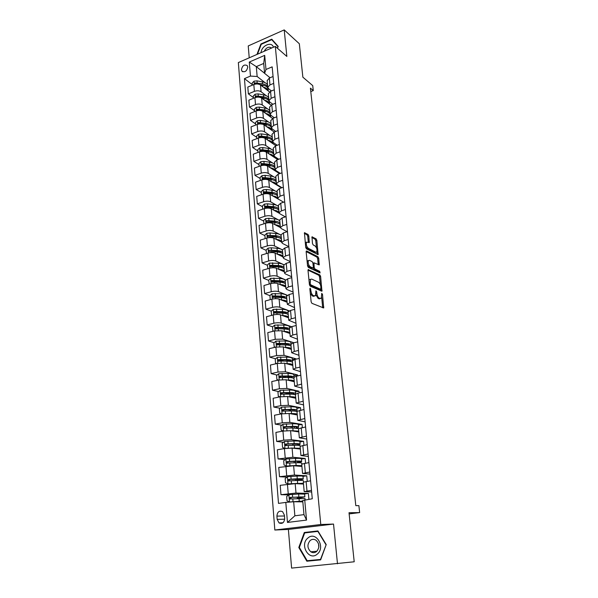 <?xml version="1.0" encoding="UTF-8"?>
<svg xmlns="http://www.w3.org/2000/svg" width="598" height="598" viewBox="0 0 598 598"><rect width="100%" height="100%" fill="white"/><g stroke="black" fill="none" stroke-linecap="round" stroke-linejoin="round"><path stroke-width="0.9" d="M310.213 288.109L309.839 288.767L311.147 301.826L311.917 303.328L323.682 307.963L322.494 294.343L321.731 293.371L321.335 298.32L319.272 298.185C318.031 297.43 317.224 295.846 316.865 293.446L316.693 291.787L315.908 290.8L315.505 295.786L313.374 295.651C312.096 294.874 311.281 293.274 310.915 290.845L310.213 288.109M241.443 69.734L241.966 71.169C244.918 72.567 246.847 71.184 247.751 67.006L247.236 65.593C244.29 64.18 242.354 65.556 241.443 69.734M308.815 235.956L308.067 234.453L304.457 232.749L305.713 247.378L306.475 248.895L318.136 254.681L316.85 240.344L316.118 238.864L311.984 236.86L312.455 243.453L313.195 244.948L315.071 245.942C316.85 247.751 317.389 249.762 316.693 251.967L315.714 252.139L308.276 248.26C306.453 246.443 305.899 244.41 306.602 242.153L309.278 242.594L308.815 235.956L307.723 236.292L306.976 234.79L304.322 233.34M337.489 563.802L333.527 524.065L288.386 529.432L291.6 568.1L354.21 561.784L349.015 512.718L359.652 512.598L358.882 505.639L355.81 505.631L310.414 88.153L313.277 90.582L312.732 85.619L302.865 77.179L299.329 43.744L284.207 29.9L248.237 45.934L249.224 57.819M333.527 524.065L320.782 524.513L275.312 46.405L286.853 56.436L284.207 29.9M308.538 269.511L308.007 270.408L309.435 284.708L310.205 286.21L321.941 291.219L320.618 276.411L319.885 274.945L308.127 269.631M307.559 265.901L306.154 251.818L306.684 250.966L317.986 256.774L318.719 258.246L319.205 264.907L313.943 262.791L314.212 267.545L314.959 269.04L319.683 271.328L320.102 272.92L308.329 267.411L307.559 265.901M284.67 518.421L284.401 515.147L282.585 511.656C279.244 510.356 277.345 511.843 276.904 516.111L277.166 519.37L279.027 522.921C282.361 524.184 284.244 522.682 284.67 518.421M320.782 524.513L274.833 530.015L238.348 62.573L275.312 46.405M304.718 499.808L306.542 520.088L287.466 522.443L285.807 502.395L293.663 501.759L294.866 515.797L303.971 514.639L302.715 500.526L312.276 498.769L272.165 66.856L265.983 69.48L264.585 73.352L263.703 63.455L256.303 66.632L257.147 76.492L265.034 82.681M252.311 84.639L244.447 78.63L278.504 503.396L285.807 502.395M244.447 78.63L250.457 76.081L249.291 62.057L264.705 55.36L265.983 69.48M288.386 529.432L274.833 530.015M310.788 91.569L313.277 90.582M349.135 513.906L359.652 512.598M293.663 501.759L302.827 501.864M264.578 73.27L256.303 66.632L249.291 62.057M253.388 97.586L248.364 93.864L247.811 87.061L253.821 84.542C256.415 83.66 258.635 83.787 260.496 84.938L269.466 91.89M248.364 93.864L254.397 91.367C256.991 90.485 259.226 90.612 261.087 91.748L266.237 95.68M254.479 110.682L249.441 107.057L248.88 100.172L254.927 97.698C257.536 96.824 259.771 96.951 261.632 98.065L270.984 105.099M249.441 107.057L255.51 104.598C258.119 103.731 260.362 103.85 262.238 104.956L267.47 108.829M273.966 117.911L273.936 117.529M255.585 123.936L250.525 120.4L249.957 113.441L256.049 111.004C258.672 110.144 260.915 110.256 262.791 111.348L272.561 118.479M250.525 120.4L256.632 117.985C259.263 117.133 261.52 117.245 263.397 118.314L268.719 122.127M275.23 131.642L275.17 131.029M256.706 137.331L251.623 133.907L251.048 126.866L257.177 124.474C259.816 123.622 262.081 123.726 263.957 124.78L274.22 132.031M251.623 133.907L257.775 131.53C260.422 130.693 262.686 130.79 264.57 131.829L269.99 135.589M276.5 145.546L276.426 144.694M257.835 150.89L252.737 147.571L252.154 140.448L258.329 138.093C260.982 137.256 263.255 137.353 265.146 138.377L275.947 145.748M252.737 147.571L258.927 145.239C261.588 144.41 263.868 144.499 265.766 145.508L271.283 149.201M273.054 150.39L273.465 150.666M277.786 159.606L277.689 158.515M258.979 164.6L253.858 161.393L253.275 154.187L259.487 151.877C262.156 151.055 264.443 151.137 266.342 152.124L277.734 159.629M253.858 161.393L260.093 159.105C262.776 158.291 265.064 158.373 266.97 159.345L272.606 162.985M274.228 164.031L274.699 164.338M260.137 178.481L254.995 175.378L254.404 168.083L260.661 165.818C263.344 165.011 265.647 165.085 267.553 166.042L279.049 173.33L278.967 172.501M254.995 175.378L261.274 173.136C263.972 172.336 266.274 172.403 268.188 173.345L273.959 176.933M275.401 177.83L275.947 178.167M261.311 192.519L256.153 189.536L255.548 182.151L261.842 179.931C264.555 179.138 266.865 179.206 268.771 180.125L280.312 187.152L280.268 186.658M256.153 189.536L262.47 187.338C265.183 186.554 267.5 186.613 269.414 187.51L275.357 191.054M276.575 191.779L277.203 192.16M262.492 206.721L257.312 203.858L256.706 196.391L263.045 194.215C265.774 193.438 268.091 193.49 270.012 194.372L281.576 200.98M257.312 203.858L263.673 201.705C266.409 200.935 268.741 200.988 270.662 201.847L276.822 205.368M277.711 205.876L278.481 206.317M263.696 221.103L258.493 218.352L257.88 210.795L264.264 208.672C267.007 207.91 269.339 207.947 271.268 208.792L279.221 213.239M258.493 218.352L264.899 216.252C267.65 215.497 269.997 215.534 271.926 216.364L278.504 219.952M278.668 220.034L279.774 220.64M264.907 235.649L259.689 233.033L259.069 225.379L265.49 223.301C268.255 222.553 270.602 222.583 272.539 223.39L280.395 227.576M259.689 233.033L266.14 230.978C268.906 230.237 271.268 230.267 273.204 231.052L281.075 235.141M266.132 250.375L260.9 247.886L260.265 240.134L266.738 238.109C269.519 237.376 271.881 237.399 273.824 238.168L281.71 242.16M260.9 247.886L267.388 245.883C270.184 245.165 272.553 245.173 274.497 245.92L282.398 249.815M267.381 265.288L262.118 262.918L261.483 255.077L267.994 253.104C270.797 252.386 273.174 252.393 275.125 253.126L283.041 256.916M262.118 262.918L268.659 260.975C271.47 260.265 273.854 260.272 275.813 260.975L283.848 264.712M268.637 280.372L263.359 278.145L262.716 270.206L269.272 268.285C272.09 267.583 274.482 267.583 276.44 268.27L284.386 271.858M263.359 278.145L269.945 276.246C272.77 275.558 275.17 275.551 277.136 276.216L285.478 279.864M269.915 295.651L264.615 293.551L263.957 285.515L270.565 283.646C273.406 282.974 275.805 282.951 277.778 283.601L285.747 286.98M264.615 293.551L271.245 291.719C274.093 291.047 276.508 291.024 278.474 291.645L287.279 295.248M271.245 311.132L265.886 309.159L265.22 301.018L271.873 299.209C274.736 298.551 277.151 298.522 279.124 299.12L287.13 302.289M265.886 309.159L272.561 307.379C275.431 306.729 277.853 306.692 279.834 307.275L289.26 310.855M272.673 326.829L267.171 324.961L266.499 316.723L273.196 314.967C276.082 314.324 278.511 314.286 280.492 314.84L288.52 317.785M267.171 324.961L273.891 323.241C276.784 322.606 279.221 322.561 281.209 323.092L291.465 326.695M274.116 342.714L268.472 340.965L267.792 332.615L274.542 330.926L281.882 330.761L289.94 333.475M268.472 340.965L275.244 339.305L282.607 339.118L293.947 342.766M275.596 358.8L269.788 357.17L269.1 348.716L275.902 347.087L283.28 346.877L291.368 349.367M269.788 357.17L276.612 355.578L284.02 355.347L296.04 358.845L292.497 359.66M277.098 375.088L271.126 373.593L270.431 365.027L277.278 363.457L284.7 363.21L292.818 365.453M271.126 373.593L278.003 372.053L285.448 371.784L297.512 374.924L293.939 375.701M297.602 375.918L297.512 374.924M278.638 391.57L272.479 390.217L271.776 381.546L278.668 380.044L286.143 379.745L294.283 381.748M272.479 390.217L279.401 388.752L286.898 388.431L299 391.204L295.405 391.952M299.157 392.901L299 391.204M280.215 408.262L273.847 407.066L273.137 398.275L280.081 396.84L287.601 396.504L295.771 398.253M273.847 407.066L280.828 405.661L288.363 405.302L300.51 407.694L296.892 408.412M300.734 410.108L300.51 407.694M281.822 425.163L275.237 424.132L274.512 415.229L281.516 413.861L289.073 413.48L297.281 414.967M275.237 424.132L282.263 422.801L289.851 422.39L302.042 424.401L298.395 425.073M302.326 427.548L302.042 424.401M283.474 442.273L276.642 441.421L275.91 432.399L282.966 431.106L290.576 430.672L298.806 431.898M276.642 441.421L283.729 440.165L291.361 439.709L303.59 441.317L299.912 441.959M303.948 445.218L303.59 441.317M285.171 459.593L278.07 458.943L277.323 449.801L284.431 448.582L292.086 448.104L300.353 449.053M278.07 458.943L292.885 457.253L305.159 458.457L301.459 459.062M305.585 463.136L305.159 458.457M286.913 477.129L279.513 476.703L278.758 467.434L293.625 465.76L301.915 466.433M279.513 476.703L294.433 475.036L306.752 475.814L303.022 476.382M307.252 481.293L306.752 475.814M288.714 494.882L280.978 494.695L280.215 485.307L295.18 483.655L303.5 484.044M280.978 494.695L296.003 493.058L308.359 493.402L304.382 493.963M308.897 499.233L308.359 493.402M311.64 491.99L304.188 491.631L311.491 490.353M309.981 474.109L302.551 473.444L309.786 472.031M308.344 456.468L300.929 455.512L308.112 453.957M306.729 439.059L299.336 437.811L306.453 436.121M305.13 421.874L297.767 420.349L304.823 418.533M303.56 404.913L296.212 403.119L303.208 401.168M302.005 388.169L294.679 386.114L301.616 384.043M300.465 371.635L293.17 369.325L295.786 368.091L300.046 367.135M298.955 355.317L291.675 352.76L294.268 351.445L298.499 350.45M297.453 339.208L290.202 336.397L292.766 335.015L296.974 333.983M295.98 323.294L288.744 320.251L291.286 318.794L295.464 317.725M294.522 307.589L287.309 304.315L289.828 302.782L293.969 301.676M293.08 292.071L286.689 289.387L285.889 288.572L288.386 286.965L292.497 285.829M291.652 276.739L285.283 273.884L284.491 273.024L286.965 271.357L291.047 270.184M290.247 261.603L283.901 258.575L283.108 257.671L285.56 255.944L289.611 254.733M288.864 246.653L282.533 243.461L281.74 242.511L284.17 240.717L288.199 239.477M287.167 231.71L281.187 228.526L280.395 227.539L282.802 225.678L286.793 224.407M285.388 216.865L279.849 213.778L279.057 212.746L281.449 210.825L285.41 209.524M283.661 202.206L278.533 199.201L277.741 198.132L280.111 196.151L284.05 194.821M281.994 187.712L277.233 184.804L276.44 183.698L278.788 181.657L282.697 180.297M280.372 173.398L275.947 170.579L275.155 169.428L277.479 167.343L281.366 165.952M278.795 159.247L274.676 156.527L273.891 155.338L276.194 153.193L280.051 151.78M277.255 145.262L273.421 142.638L272.636 141.412L274.916 139.214L278.75 137.772M275.753 131.44L272.18 128.906L271.395 127.651L273.66 125.401L277.465 123.936M274.288 117.784L270.954 115.339L270.169 114.046L272.411 111.751L276.194 110.256M272.852 104.284L269.743 101.937L268.958 100.606L271.186 98.259L274.938 96.741M271.447 90.941L268.547 88.676L267.762 87.323L269.967 84.923L273.697 83.384M270.072 77.747L264.585 73.352M299.785 498.418L299.748 497.992M291.069 427.099L291.51 426.68M289.97 410.101L287.877 409.712M288.438 393.723L284.73 392.908M286.838 377.525L281.935 376.291M283.729 361.08L279.52 359.899L286.068 360.003C289.2 360.108 290.815 360.557 290.92 361.349L290.867 361.543M280.918 344.822L277.726 343.835M278.347 328.751L276.171 328.01M276.074 312.904L274.721 312.403M274.071 297.288L273.346 297.004M303.336 482.175L310.601 480.792M301.706 464.13L308.912 462.598M300.106 446.325L307.245 444.65M298.522 428.759L305.6 426.942M296.959 411.424L303.978 409.473M295.419 394.314L298.066 393.125L302.379 392.236M293.895 377.435L296.518 376.157L300.801 375.223M292.4 360.766L294.993 359.405L299.239 358.434M290.912 344.313L293.483 342.871L297.699 341.862M289.454 328.078L291.996 326.553L296.182 325.506M288.004 312.036L290.531 310.437L294.687 309.353M286.577 296.204L289.081 294.53L293.207 293.409M285.171 280.574L287.645 278.825L291.742 277.666M283.781 265.138L286.233 263.314L290.299 262.126M282.406 249.889L284.835 247.998L288.871 246.772M281.053 234.835L283.459 232.876L287.466 231.62M279.707 219.959L282.092 217.934L286.076 216.648M278.384 205.264L280.746 203.178L284.7 201.855M277.076 190.747L279.423 188.594L283.347 187.249M275.79 176.41L278.107 174.19L282.002 172.815M274.512 162.237L276.807 159.965L280.679 158.56M273.249 148.237L275.529 145.905L279.371 144.477M272 134.401L274.265 132.016L278.077 130.558M270.767 120.721L273.009 118.284L276.807 116.804M269.556 107.214L271.776 104.717L275.543 103.207M268.353 93.856L270.55 91.307L274.295 89.775M267.156 80.648L269.347 78.054L273.062 76.499M257.147 76.492L250.457 76.081M268.487 88.631L268.061 88.803M294.866 515.797L287.466 522.443M303.971 514.639L306.542 520.088M264.705 55.36L263.703 63.455M326.216 544.584L317.919 530.934L304.3 532.512L298.806 547.506L306.849 561.208L320.633 559.87L326.216 544.584L320.521 559.422L307.163 560.722L299.366 547.447L304.696 532.923L317.889 531.398L325.917 544.621M277.487 48.296L278.197 46.42L271.776 39.169L260.922 43.975L256.953 54.433M318.031 531.121L307.208 532.631M309.629 560.483L309.869 560.879L320.648 559.833M309.869 560.879L306.849 561.208M299.374 547.462L298.806 547.506M307.305 532.362L304.3 532.512M261.296 44.289L260.922 43.975M310.295 293.319L312.246 295.95L313.374 295.651M314.384 296.085L312.246 295.95M315.923 294.799L318.158 298.484L319.272 298.185M320.259 298.611L318.158 298.484M322.718 307.791L321.694 297.587M320.349 284.7L319.519 276.717L318.779 275.252L308 270.109M320.984 291.024L320.834 289.342M310.213 283.773L310.743 284.827L320.737 289.32L320.902 286.958C320.543 284.596 319.751 283.026 318.517 282.241L311.7 279.087L310.497 279.348L310.213 283.773L309.368 284.005M309.495 285.052L310.743 284.827M319.624 289.619L320.737 289.32L319.624 289.619L309.622 285.141M310.489 279.356L309.375 279.662L309.009 280.44M306.146 251.586L316.895 257.088L317.986 256.774M318.256 264.682L317.628 258.56L316.895 257.088M313.12 267.986L313.853 269.354L318.584 271.642L319.683 271.328M319.093 272.606L318.584 271.642M309.525 260.339L308.501 260.534C307.761 262.843 308.321 264.907 310.168 266.708L312.821 267.994L313.33 267.119L312.926 263.15L312.171 261.655L309.525 260.339M308.269 260.601L307.11 261.416M307.454 264.847L309.054 267.029L310.168 266.708M312.866 268.016L311.708 268.315L309.054 267.029M308.321 242.347L307.723 236.292M306.348 242.235L305.272 242.93M305.623 246.496L307.17 248.596L308.276 248.26M315.879 252.207L314.623 252.461L307.17 248.596M316.514 247.878L315.766 240.673L315.034 239.193L311.842 237.451M317.187 254.442L316.903 251.586M304.86 496.789L304.621 494.127L298.611 493.985L288.939 494.71L286.666 496.497L287.033 500.84L289.552 501.969L302.76 501.049M289.552 501.969L302.775 501.274M302.82 501.707L302.169 501.857M299.508 498.037L304.868 496.841L290.157 497.342L289.783 498.956L305.017 498.553L305.13 499.749M298.679 498.485L297.288 498.351L300.652 497.656L300.57 496.803M289.783 498.956L290.77 498.971L291.219 497.357L303.059 497.013L300.652 497.656M303.261 479.043L303.022 476.427C302.947 476.023 300.951 475.903 297.034 476.075L287.421 476.726L285.164 478.52L285.523 482.81L288.027 483.894L303.433 483.289M288.027 483.894L296.885 483.431L301.325 483.939M303.47 483.647L302.446 483.991M298.036 480.463L303.268 479.103C303.186 478.706 301.19 478.602 297.273 478.781L288.632 479.312L288.243 480.904L297.423 480.493C301.347 480.314 303.343 480.411 303.418 480.792L303.53 482.01M296.436 480.545L299.09 480.022L298.993 478.931M288.243 480.904L289.23 480.956L289.694 479.372L301.474 479.275L299.09 480.022M301.676 461.521L301.452 458.958C301.362 458.464 299.374 458.277 295.487 458.404L285.926 458.987L283.691 460.789L284.043 465.02L286.524 466.059L296.1 465.446L301.848 465.678M286.524 466.059L287.182 466.111M293.7 465.767L295.33 465.693C298.566 465.573 300.226 465.7 300.293 466.081L300.084 466.283M301.885 466.119L301.302 466.388M298.469 462.717L301.684 461.596C301.601 461.118 299.613 460.946 295.718 461.08L287.13 461.536L286.726 463.099L295.868 462.77C299.762 462.628 301.751 462.8 301.841 463.271L301.893 463.928M297.064 462.725L297.542 462.628L297.43 461.297M286.726 463.099L287.705 463.181L288.184 461.626L294.949 461.335C298.185 461.222 299.837 461.364 299.904 461.761L297.542 462.628M300.121 444.232L299.897 441.713C299.8 441.137 297.819 440.89 293.947 440.973L284.446 441.481L282.226 443.282L282.577 447.461L285.037 448.455L288.341 448.119M293.102 448.216L293.797 448.194C297.019 448.111 298.664 448.298 298.746 448.747L298.679 448.859M290.927 448.037L300.286 448.298M298.028 445.308L300.129 444.321C300.039 443.753 298.058 443.522 294.179 443.604L285.642 443.985L285.231 445.525L294.328 445.271C298.208 445.181 300.189 445.413 300.278 445.966L300.286 446.093M286.173 445.615L286.689 444.112L293.416 443.888C296.638 443.821 298.282 444.015 298.365 444.486L296.802 445.256M292.25 430.926L292.28 430.926C295.487 430.881 297.131 431.113 297.213 431.636L297.206 431.554M290.553 430.672L298.738 431.143M283.415 431.031L281.135 430.141L280.791 426.015L282.936 424.251L292.437 423.758C296.287 423.728 298.26 424.034 298.357 424.692L298.581 427.166M297.109 428.175L298.589 427.264C298.492 426.621 296.518 426.322 292.669 426.359L284.177 426.666L283.751 428.175L292.811 428.004L298.566 428.602M284.663 428.28L285.224 426.83L291.906 426.673C295.106 426.643 296.75 426.89 296.832 427.428L295.943 428.063M307.798 538.118C299.314 544.83 309.136 561.582 317.321 554.069C325.947 547.192 315.796 530.508 307.798 538.118M310.13 540.555C306.998 544.501 307.23 548.254 310.818 551.805C312.836 553.03 314.78 552.911 316.648 551.453C319.773 547.536 319.571 543.791 316.043 540.233C313.987 538.955 312.021 539.06 310.13 540.555M318.532 543.776L318.801 547.357M273.45 47.22C271.716 41.038 261.49 45.583 261.027 52.654M271.604 48.027C268.861 46.315 266.387 47.399 264.174 51.279M257.491 54.201L261.251 44.312L271.761 39.655L277.973 46.681L277.397 48.214M273.742 41.389L271.761 39.655M291.286 413.876L291.278 413.876C294.029 413.898 295.509 414.167 295.696 414.683L295.689 414.653M289.559 413.562L291.54 413.539C294.537 413.517 296.429 413.741 297.213 414.212M281.77 413.816L279.707 413.039L279.363 408.965L281.553 407.156L290.942 406.775C294.769 406.782 296.735 407.156 296.847 407.888L297.064 410.318M291.204 409.682L289.619 410.49M295.973 411.289L297.071 410.43C296.967 409.705 295.001 409.346 291.166 409.338L282.727 409.578L282.293 411.058L291.308 410.968C294.306 410.953 296.197 411.177 296.982 411.656M283.183 411.17L283.766 409.772L290.419 409.682C293.603 409.682 295.24 409.989 295.33 410.587L294.821 411.103M290.209 397.065C292.549 397.139 293.872 397.423 294.179 397.909M288.468 396.691L290.052 396.683C293.035 396.698 294.919 396.967 295.704 397.491M280.148 396.825L278.294 396.16L277.958 392.139L280.133 390.322L289.469 390.008C293.274 390.053 295.233 390.487 295.345 391.301L295.562 393.686M290.628 392.961L288.184 394.089M294.732 394.628L295.576 393.813C295.464 393.006 293.498 392.587 289.694 392.542L281.299 392.707L280.858 394.164L289.836 394.142C292.811 394.157 294.694 394.433 295.479 394.972M281.718 394.276L282.338 392.931L288.946 392.908C292.116 392.946 293.745 393.297 293.842 393.962L293.566 394.374M289.111 380.478L292.654 381.345M287.317 380.036L288.595 380.044C291.555 380.089 293.431 380.403 294.216 380.993M278.548 380.066L276.904 379.498L276.575 375.529L278.735 373.705L288.012 373.451C291.802 373.548 293.753 374.034 293.872 374.924L294.067 377.069M289.828 376.486L286.988 377.525M294.014 377.114C293.454 376.404 291.525 376.015 288.236 375.955L279.886 376.052L279.438 377.488L288.371 377.54C291.331 377.585 293.207 377.906 293.992 378.497M293.431 378.183L293.924 377.772M280.283 377.607L280.925 376.314L287.496 376.351C290.643 376.426 292.273 376.822 292.37 377.555L292.235 377.854M287.982 364.115L291.136 364.989M286.128 363.599L287.145 363.621C290.097 363.696 291.966 364.055 292.751 364.698M276.971 363.532L275.536 363.046L275.207 359.129L277.352 357.305L286.577 357.111C290.344 357.245 292.287 357.791 292.415 358.755L292.557 360.377M288.864 360.243L286.285 361.132M293.17 369.325L292.392 360.684C291.6 360.033 289.738 359.66 286.793 359.577L278.496 359.615L278.04 361.028L286.928 361.14C289.873 361.222 291.742 361.588 292.527 362.239M292.101 361.954L292.474 361.596M278.974 361.282L279.528 359.899L278.496 359.615M286.846 347.976L289.619 348.828M284.91 347.378L285.724 347.401C288.655 347.505 290.516 347.909 291.301 348.604M275.416 347.206L274.183 346.81L273.854 342.938L275.984 341.107L285.156 340.972C288.901 341.144 290.837 341.75 290.972 342.781L291.077 343.895M287.78 344.224L285.769 344.964M290.942 344.65C290.157 343.932 288.296 343.521 285.373 343.416L277.121 343.379L276.657 344.769L285.508 344.956C288.438 345.061 290.292 345.472 291.084 346.175M277.562 345.024L278.145 343.701L284.648 343.865C287.765 344 289.38 344.493 289.492 345.345L289.477 345.435M285.702 332.047L288.109 332.862M283.676 331.367L284.312 331.389C287.227 331.524 289.081 331.965 289.866 332.72M273.847 331.105L272.845 330.769L272.524 326.957L274.639 325.118L283.758 325.043C287.481 325.252 289.41 325.91 289.552 327.016L289.604 327.629M286.629 328.399L285.111 329.035M272.845 330.769L273.884 331.09M289.514 328.803C288.729 328.04 286.876 327.592 283.968 327.45L275.76 327.353L275.297 328.721L284.102 328.975C287.018 329.109 288.864 329.558 289.656 330.32M276.179 328.982L276.784 327.704L283.25 327.928C286.315 328.093 287.922 328.623 288.072 329.513L288.064 329.401M284.588 316.335L286.606 317.082M282.435 315.557L282.921 315.58C285.822 315.737 287.668 316.222 288.453 317.022M272.277 315.213L271.522 314.937L271.208 311.169L273.308 309.33L282.368 309.308C286.076 309.555 288.004 310.265 288.146 311.438L288.161 311.565M284.319 313.322L285.433 312.784M271.522 314.937L272.367 315.183M288.109 313.165C287.317 312.343 285.478 311.857 282.577 311.685L274.422 311.528L273.951 312.881L282.712 313.188C285.612 313.359 287.451 313.845 288.243 314.653M274.803 313.135L275.439 311.902L281.875 312.186C284.775 312.365 286.375 312.904 286.666 313.793L286.666 313.786M283.43 300.824L285.096 301.482M281.195 299.942L281.546 299.957C284.431 300.151 286.27 300.674 287.062 301.527M270.767 299.516L270.214 299.299L269.907 295.576L271.993 293.738L281.008 293.768C284.312 294.014 286.218 294.665 286.711 295.733M284.214 297.363L283.407 297.819M270.214 299.299L270.872 299.486M286.719 297.714C285.926 296.847 284.095 296.316 281.209 296.115L273.099 295.905L272.621 297.228L281.344 297.602C284.222 297.797 286.061 298.327 286.846 299.187M273.458 297.483L274.116 296.302L280.514 296.638C283.265 296.84 284.85 297.378 285.253 298.26M282.323 285.53L283.579 286.061M279.946 284.521L280.193 284.536C283.063 284.753 284.895 285.313 285.68 286.218M269.294 284.013L268.622 280.178L270.692 278.332L279.655 278.421C282.637 278.661 284.484 279.266 285.201 280.253M282.981 282.136L282.398 282.518M268.928 283.856L269.392 283.983M285.343 282.45C284.551 281.531 282.727 280.963 279.857 280.739L271.791 280.469L271.305 281.778L279.991 282.211C282.854 282.428 284.685 282.996 285.47 283.908M272.127 282.032L272.808 280.896L279.169 281.284C281.785 281.494 283.34 282.039 283.848 282.906M281.299 270.46L282.009 270.782M278.705 269.294L278.855 269.302C281.71 269.549 283.527 270.147 284.319 271.096M267.859 268.696L267.351 264.974L269.406 263.12L278.324 263.262C281.172 263.516 282.989 264.129 283.773 265.101M281.74 267.089L281.329 267.403M283.983 267.373C283.19 266.409 281.374 265.804 278.526 265.549L270.505 265.22L270.012 266.514L278.653 267C281.501 267.246 283.325 267.852 284.11 268.816M270.819 266.768L271.507 265.676L277.838 266.125C280.32 266.342 281.86 266.88 282.443 267.74M277.472 254.247L277.532 254.255C280.372 254.524 282.181 255.159 282.974 256.161M266.461 253.567L266.103 249.949L268.143 248.095L271.305 247.789L277.009 248.29C279.842 248.566 281.651 249.216 282.435 250.233M282.637 252.483C281.852 251.466 280.043 250.824 277.203 250.555L269.227 250.166L268.734 251.437L277.33 251.982C280.17 252.259 281.979 252.894 282.772 253.903M269.227 250.166L276.523 251.145C278.885 251.369 280.387 251.908 281.045 252.745M281.314 237.765C280.529 236.711 278.72 236.031 275.902 235.732L267.964 235.291L267.47 236.546L276.022 237.144L276.224 239.379C279.057 239.686 280.858 240.359 281.643 241.398M265.153 238.609L264.862 235.111L266.895 233.257L270.034 232.951L275.7 233.497C278.526 233.796 280.327 234.483 281.112 235.545M276.022 237.144C278.847 237.443 280.656 238.116 281.441 239.17M267.964 235.291L275.23 236.345L279.655 237.929M275.013 224.713C277.778 225.035 279.55 225.738 280.327 226.821M263.92 223.809L263.636 220.445L265.654 218.591L268.779 218.285L274.422 218.875C277.225 219.204 279.019 219.922 279.804 221.036M280.006 223.226C279.214 222.127 277.42 221.41 274.617 221.088L266.723 220.595L266.222 221.836L274.736 222.486C277.547 222.807 279.341 223.517 280.133 224.616M266.723 220.595L273.944 221.723L278.264 223.286M273.802 210.212C276.515 210.563 278.264 211.296 279.027 212.41M262.701 209.188L262.432 205.959L264.436 204.105L267.538 203.806L273.151 204.441C275.94 204.793 277.726 205.54 278.519 206.691M278.713 208.866C277.921 207.715 276.134 206.968 273.338 206.624L265.49 206.078L264.989 207.297L273.465 208.007C276.254 208.351 278.048 209.091 278.832 210.234M265.49 206.078L266.484 206.631L272.681 207.274L276.889 208.807M272.598 195.882C275.267 196.264 276.979 197.026 277.741 198.17M261.498 194.746L261.236 191.652L263.225 189.79L266.312 189.491L271.896 190.171C274.669 190.545 276.448 191.33 277.24 192.526M277.435 194.664C276.642 193.475 274.863 192.698 272.083 192.324L264.279 191.734L263.77 192.937L272.202 193.692C274.983 194.058 276.769 194.836 277.554 196.024M264.279 191.734L265.265 192.309L271.432 193.005L275.514 194.5M271.402 181.725C274.759 182.278 276.538 183.362 276.747 184.984M260.302 180.476L260.055 177.509L262.036 175.648L265.101 175.349L270.655 176.074C273.413 176.47 275.192 177.285 275.977 178.518M276.171 180.641C275.379 179.407 273.607 178.593 270.842 178.204L263.075 177.561L262.574 178.75L270.961 179.549C273.727 179.946 275.499 180.753 276.291 181.979M263.075 177.561L264.062 178.159L270.191 178.892L274.146 180.349M270.214 167.732C273.51 168.315 275.267 169.436 275.491 171.08M259.128 166.371L258.889 163.531L260.855 161.669L263.905 161.37L269.429 162.133C272.172 162.551 273.944 163.404 274.729 164.682M274.916 166.775C274.131 165.504 272.367 164.659 269.616 164.241L261.894 163.553L261.386 164.727L269.728 165.579C272.479 165.99 274.25 166.827 275.035 168.098M261.894 163.553L262.873 164.173L268.973 164.951L272.793 166.364M269.04 153.91C272.277 154.523 274.011 155.667 274.258 157.341M257.962 152.438L257.738 149.717L259.689 147.856L262.724 147.564L268.218 148.364C270.954 148.805 272.71 149.679 273.495 150.995M273.682 153.066C272.897 151.757 271.133 150.883 268.397 150.449L260.721 149.709L260.212 150.868L268.517 151.765C271.253 152.198 273.017 153.073 273.802 154.374M260.721 149.709L261.7 150.352L267.762 151.174L271.44 152.535M267.874 140.238C271.058 140.881 272.778 142.055 273.032 143.759M256.819 138.669L256.602 136.067L258.538 134.199L261.55 133.907L267.022 134.752C269.743 135.215 271.492 136.12 272.277 137.473M272.464 139.521C271.679 138.175 269.922 137.271 267.201 136.815L259.562 136.03L259.046 137.174L267.313 138.116C270.042 138.572 271.791 139.469 272.583 140.814M259.562 136.03L260.534 136.695L266.566 137.562L270.094 138.856M266.723 126.731C269.848 127.404 271.552 128.6 271.821 130.334M255.682 125.057L255.473 122.575L257.402 120.706L260.399 120.415L265.841 121.297C268.539 121.783 270.289 122.717 271.073 124.107M271.26 126.133C270.468 124.743 268.726 123.816 266.013 123.338L258.418 122.508L257.902 123.637L266.132 124.623C268.838 125.094 270.588 126.029 271.372 127.411M271.642 128.383L271.798 130.177M258.418 122.508L259.382 123.195L265.392 124.1L268.756 125.333M265.579 113.381C268.659 114.076 270.341 115.302 270.625 117.059M254.561 111.602L254.359 109.232L256.273 107.371L259.255 107.079L264.667 107.999C267.358 108.5 269.1 109.464 269.885 110.892M261.206 110.652L264.959 111.288C267.65 111.781 269.384 112.73 270.176 114.151M270.401 114.771L270.61 116.916M270.064 112.887C269.279 111.467 267.538 110.51 264.847 110.01L257.282 109.142L256.766 110.256L260.07 110.466M257.282 109.142L258.246 109.845L264.226 110.794L267.418 111.961M264.451 100.187C267.478 100.905 269.145 102.153 269.444 103.94M253.447 98.304L253.26 96.046L255.167 94.185L258.127 93.893L263.509 94.85C266.192 95.374 267.919 96.36 268.704 97.825M260.676 97.549L263.8 98.102C267.231 98.805 269.055 100.158 269.272 102.146L269.421 103.813M268.883 99.806C268.098 98.349 266.364 97.362 263.688 96.839L256.161 95.934L255.652 97.033L258.149 97.115M256.161 95.934L257.125 96.652L263.068 97.638L266.088 98.737M263.329 87.136C266.319 87.876 267.964 89.154 268.27 90.963M252.356 85.163L252.177 83.01L254.068 81.149L257.005 80.865L262.365 81.851C265.034 82.389 266.76 83.414 267.545 84.909M259.861 84.55L262.649 85.066C266.073 85.798 267.889 87.181 268.106 89.214L268.255 90.851M267.717 86.86C266.932 85.372 265.206 84.355 262.544 83.817L255.054 82.868L254.546 83.959L255.959 84.012M255.054 82.868L256.019 83.608L264.764 85.649M260.496 84.938L261.087 91.748M261.632 98.065L262.238 104.956M262.791 111.348L263.397 118.314M263.957 124.78L264.57 131.829M265.146 138.377L265.766 145.508M266.342 152.124L266.97 159.345M267.553 166.042L268.188 173.345M268.771 180.125L269.414 187.51M270.012 194.372L270.662 201.847M271.268 208.792L271.926 216.364M272.539 223.39L273.204 231.052M273.824 238.168L274.497 245.92M275.125 253.126L275.813 260.975M276.44 268.27L277.136 276.216M277.778 283.601L278.474 291.645M279.124 299.12L279.834 307.275M280.492 314.84L281.209 323.092M281.882 330.761L282.607 339.118M283.28 346.877L284.02 355.347M284.7 363.21L285.448 371.784M286.143 379.745L286.898 388.431M287.601 396.504L288.363 405.302M289.073 413.48L289.851 422.39M290.576 430.672L291.361 439.709M292.086 448.104L292.885 457.253M293.625 465.76L294.433 475.036M295.18 483.655L296.003 493.058M306.116 481.457L306.983 490.995M287.436 484.238L288.229 493.664M285.926 466.291L286.704 475.589M304.464 463.315L305.316 472.719M284.431 448.582L285.209 457.762M302.835 445.413L303.679 454.689M282.966 431.106L283.729 440.165M301.22 427.749L302.057 436.906M281.516 413.861L282.263 422.801M299.635 410.325L300.458 419.355M280.081 396.84L280.828 405.661M298.066 393.125L298.88 402.043M278.668 380.044L279.401 388.752M296.518 376.157L297.318 384.955M277.278 363.457L278.003 372.053M294.993 359.405L295.786 368.091M275.902 347.087L276.612 355.578M293.483 342.871L294.268 351.445M274.542 330.926L275.244 339.305M291.996 326.553L292.766 335.015M273.196 314.967L273.891 323.241M290.531 310.437L291.286 318.794M271.873 299.209L272.561 307.379M289.081 294.53L289.828 302.782M270.565 283.646L271.245 291.719M287.645 278.825L288.386 286.965M269.272 268.285L269.945 276.246M286.233 263.314L286.965 271.357M267.994 253.104L268.659 260.975M284.835 247.998L285.56 255.944M266.738 238.109L267.388 245.883M283.459 232.876L284.17 240.717M265.49 223.301L266.14 230.978M282.092 217.934L282.802 225.678M264.264 208.672L264.899 216.252M280.746 203.178L281.449 210.825M263.045 194.215L263.673 201.705M279.423 188.594L280.111 196.151M261.842 179.931L262.47 187.338M278.107 174.19L278.788 181.657M260.661 165.818L261.274 173.136M276.807 159.965L277.479 167.343M259.487 151.877L260.093 159.105M275.529 145.905L276.194 153.193M258.329 138.093L258.927 145.239M274.265 132.016L274.916 139.214M257.177 124.474L257.775 131.53M273.009 118.284L273.66 125.401M256.049 111.004L256.632 117.985M271.776 104.717L272.411 111.751M254.927 97.698L255.51 104.598M270.55 91.307L271.186 98.259M253.821 84.542L254.397 91.367M269.347 78.054L269.967 84.923M284.685 519.199L277.166 519.37M284.476 515.992L276.904 516.111M310.07 291.069L310.915 290.845M313.21 296.361L314.331 296.062M315.871 292.003L316.693 291.787M316.013 293.67L316.865 293.446M319.093 298.888L320.214 298.589M321.694 294.56L322.494 294.343M322.711 307.387L323.832 307.095M309.906 289.395L310.751 289.163M318.779 275.252L319.885 274.945M319.519 276.717L320.618 276.411M320.976 290.68L322.083 290.381M309.188 282.249L310.033 282.017M306.251 251.093L306.684 250.966M317.628 258.56L318.719 258.246M318.241 264.428L319.332 264.114M312.993 263.823L313.808 263.591M313.255 267.822L314.212 267.545M313.853 269.354L314.959 269.04M311.708 268.315L312.821 267.994M308.314 242.16L309.413 241.824M314.623 252.461L315.714 252.139M311.932 236.935L312.358 236.801M315.034 239.193L316.118 238.864M315.766 240.673L316.85 240.344M317.179 254.225L318.271 253.903M304.412 232.824L304.853 232.689M306.976 234.79L308.067 234.453M288.879 494.755L289.484 501.939M299.007 498.463L299.247 501.214M301.018 501.842L300.966 501.274M298.985 501.819L298.948 501.371M298.649 497.992L298.551 496.893M298.611 493.985L298.851 496.729M292.803 498.859L293.035 501.617M292.415 494.359L292.654 497.117M291.219 497.357L290.157 497.342M287.361 476.77L287.959 483.864M297.423 480.493L297.662 483.214M299.426 483.857L299.381 483.341M297.109 480.403L296.982 478.983M297.034 476.075L297.273 478.781M291.256 480.822L291.488 483.55M290.875 476.389L291.106 479.103M289.694 479.372L288.632 479.312M285.866 459.032L286.457 466.029M295.868 462.77L296.1 465.446M297.856 466.104L297.811 465.648M295.562 462.777L295.427 461.32M295.487 458.404L295.718 461.08M289.731 463.024L289.963 465.715M289.357 458.651L289.589 461.327M288.184 461.626L287.13 461.536M284.394 441.526L284.977 448.433M294.328 445.271L294.56 447.917M296.302 448.59L296.264 448.186M294.022 445.286L293.902 443.88M296.01 445.248L295.883 443.895M293.947 440.973L294.179 443.604M288.229 445.465L288.453 448.111M287.855 441.145L288.087 443.791M286.689 444.112L285.642 443.985M282.936 424.251L283.504 431.016M292.811 428.004L293.042 430.62M292.504 428.011L292.385 426.666M294.478 428.004L294.366 426.718M292.437 423.758L292.669 426.359M286.741 428.131L286.958 430.635M286.382 423.87L286.606 426.479M285.224 426.83L284.177 426.666M281.501 407.201L282.054 413.764M291.308 410.968L291.54 413.539M291.009 410.968L290.905 409.765M292.968 410.983L292.863 409.757M290.942 406.775L291.166 409.338M285.283 411.028L285.478 413.382M284.917 406.819L285.141 409.398M283.766 409.772L282.727 409.578M280.081 390.367L280.619 396.736M289.836 394.142L290.052 396.683M289.529 394.142L289.454 393.312M291.48 394.179L291.383 393.021M289.469 390.008L289.694 392.542M283.833 394.142L284.02 396.354M283.482 389.993L283.699 392.535M282.338 392.931L281.299 392.707M278.683 373.75L279.199 379.932M288.371 377.54L288.595 380.044M288.072 377.532L288.027 377.054M290.015 377.592L289.918 376.501M288.012 373.451L288.236 375.955M282.406 377.48L282.585 379.551M282.054 373.376L282.271 375.888M280.925 376.314L279.886 376.052M277.3 357.35L277.801 363.345M286.928 361.14L287.145 363.621M288.565 361.222L288.49 360.377M286.577 357.111L286.793 359.577M281 361.028L281.165 362.964M280.649 356.976L280.866 359.458M275.932 341.152L276.426 346.975M285.508 344.956L285.724 347.401M287.13 345.053L287.085 344.5M285.156 340.972L285.373 343.416M279.61 344.784L279.759 346.586M279.266 340.785L279.475 343.237M278.145 343.701L277.121 343.379M274.587 325.163L275.058 330.806M284.102 328.975L284.312 331.389M283.758 325.043L283.968 327.45M278.234 328.743L278.376 330.417M277.898 324.796L278.1 327.218M276.784 327.704L275.76 327.353M273.256 309.375L273.712 314.847M282.712 313.188L282.921 315.58M282.368 309.308L282.577 311.685M276.881 312.911L277.009 314.451M276.545 309.009L276.747 311.401M275.439 311.902L274.422 311.528M271.941 293.782L272.389 299.082M281.344 297.602L281.546 299.957M281.008 293.768L281.209 296.115M275.536 297.266L275.663 298.694M275.207 293.416L275.409 295.778M274.116 296.302L273.099 295.905M270.64 278.384L271.073 283.519M279.991 282.211L280.193 284.536M279.655 278.421L279.857 280.739M274.213 281.822L274.325 283.123M273.891 278.025L274.093 280.35M272.808 280.896L271.791 280.469M269.362 263.172L269.78 268.151M278.653 267L278.855 269.302M278.324 263.262L278.526 265.549M272.912 266.566L273.009 267.747M272.591 262.814L272.785 265.116M271.507 265.676L270.505 265.22M268.091 248.148L268.495 252.961M277.33 251.982L277.532 254.255M277.009 248.29L277.203 250.555M271.619 251.496L271.709 252.565M271.305 247.789L271.499 250.061M266.843 233.302L267.231 237.967M275.7 233.497L275.902 235.732M270.348 236.614L270.431 237.57M270.034 232.951L270.221 235.193M265.602 218.636L265.983 223.159M274.736 222.486L274.931 224.669M274.422 218.875L274.617 221.088M269.085 221.91L269.16 222.755M268.779 218.285L268.965 220.505M264.383 204.15L264.75 208.523M273.465 208.007L273.652 210.122M273.151 204.441L273.338 206.624M267.844 207.379L267.904 208.119M267.538 203.806L267.725 205.996M263.18 189.835L263.531 194.066M272.202 193.692L272.389 195.755M271.896 190.171L272.083 192.324M266.611 193.027L266.671 193.662M266.312 189.491L266.499 191.659M261.984 175.692L262.328 179.774M270.961 179.549L271.141 181.56M270.655 176.074L270.842 178.204M265.4 178.839L265.445 179.37M265.101 175.349L265.28 177.486M260.803 161.714L261.139 165.661M269.728 165.579L269.9 167.537M269.429 162.133L269.616 164.241M264.196 164.824L264.234 165.257M263.905 161.37L264.084 163.486M259.644 147.9L259.966 151.713M268.517 151.765L268.681 153.671M268.218 148.364L268.397 150.449M262.724 147.564L262.896 149.649M258.493 134.251L258.799 137.929M267.313 138.116L267.478 139.969M267.022 134.752L267.201 136.815M261.55 133.907L261.73 135.978M257.349 120.751L257.648 124.302M266.132 124.623L266.289 126.425M265.841 121.297L266.013 123.338M260.399 120.415L260.571 122.455M256.228 107.416L256.52 110.839M264.959 111.288L265.108 113.037M264.667 107.999L264.847 110.01M259.255 107.079L259.427 109.098M255.114 94.23L255.398 97.526M263.8 98.102L263.95 99.806M263.509 94.85L263.688 96.839M258.127 93.893L258.299 95.889M254.015 81.193L254.285 84.37M262.649 85.066L262.799 86.725M262.365 81.851L262.544 83.817M257.005 80.865L257.177 82.83M242.743 71.767L241.966 71.169M303.328 482.145L304.188 491.631M301.706 464.093L302.551 473.444M300.099 446.28L300.929 455.512M298.514 428.706L299.336 437.811M296.952 411.364L297.767 420.349M295.412 394.246L296.212 403.119M293.887 377.353L294.679 386.114M290.905 344.224L291.675 352.76M289.439 327.981L290.202 336.397M287.997 311.939L288.744 320.251M286.569 296.1L287.309 304.315M285.164 280.462L285.889 288.572M283.773 265.019L284.491 273.024M282.398 249.77L283.108 257.671M281.038 234.7L281.74 242.511M279.7 219.825L280.395 227.539M278.376 205.121L279.057 212.746M277.068 190.605L277.741 198.132M275.775 176.261L276.44 183.698M274.497 162.08L275.155 169.428M273.234 148.08L273.891 155.338M271.985 134.236L272.636 141.412M270.752 120.557L271.395 127.651M269.534 107.042L270.169 114.046M268.33 93.677L268.958 100.606M267.142 80.468L267.762 87.323M282.936 522.809L279.027 522.921M309.375 279.662L310.497 279.348M312.918 263.083L313.943 262.791M307.387 260.855L308.501 260.534M305.503 242.489L306.602 242.153M297.169 496.975L297.288 498.351M295.606 479.058L295.741 480.583M294.059 461.372L294.186 462.837M292.534 443.918L292.661 445.323M286.083 445.622L285.231 445.525M291.062 427.047L291.151 428.041M284.521 428.295L283.751 428.175M316.858 551.259L310.818 551.805M289.611 410.437L289.664 410.983M282.996 411.192L282.293 411.058M281.509 394.306L280.858 394.164M280.043 377.637L279.438 377.488M278.608 361.185L278.04 361.028M277.195 344.934L276.657 344.769M275.798 328.893L275.297 328.721M274.422 313.053L273.951 312.881M273.062 297.408L272.621 297.228M271.724 281.95L271.305 281.778M270.401 266.686L270.012 266.514M276.725 184.76L276.687 184.341M275.469 170.871L275.401 170.094M274.235 157.154L274.131 156.026M273.009 143.587L272.875 142.115"/></g></svg>
